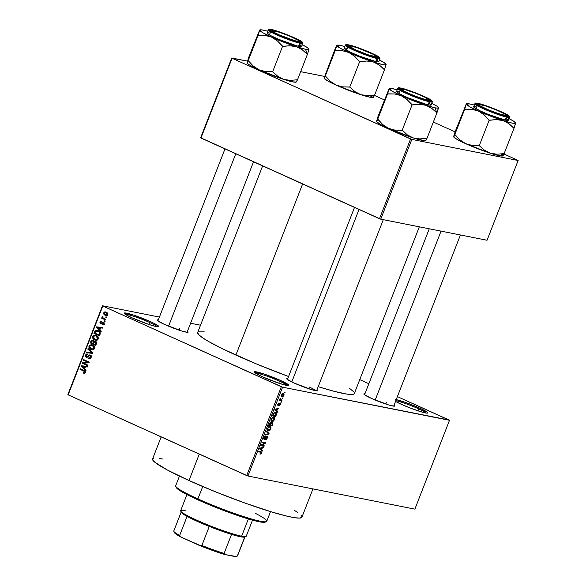 <?xml version="1.0" encoding="UTF-8"?>
<svg xmlns="http://www.w3.org/2000/svg" width="586" height="586" viewBox="0 0 586 586"><rect width="100%" height="100%" fill="white"/><g stroke="black" fill="none" stroke-linecap="round" stroke-linejoin="round"><path stroke-width="0.88" d="M157.4 326.761A17.595 1.707 21.3 0 0 149.569 322.439L150.39 321.626A18.569 1.802 -158.7 0 1 158.689 326.746A18.569 1.802 -158.7 0 1 132.67 318.117L125.902 314.675L124.393 312.983L134.084 315.253L150.39 321.626L155.407 324.065L158.821 326.439L156.411 326.6L148.976 324.49L132.67 318.117A18.569 1.802 -158.7 0 1 124.247 313.32A18.569 1.802 -158.7 0 1 132.531 314.748A18.569 1.802 -158.7 0 1 150.39 321.626L149.569 322.439A17.595 1.707 -158.7 0 1 157.4 326.761M287.382 385.529A17.595 1.707 21.3 0 0 279.551 381.208L280.372 380.387A18.569 1.802 -158.7 0 1 288.664 385.507A18.569 1.802 -158.7 0 1 262.653 376.879L255.877 373.436L254.375 371.744L264.059 374.015L280.372 380.387L288.803 385.2L286.386 385.361L278.958 383.251L262.653 376.879A18.569 1.802 -158.7 0 1 254.229 372.081A18.569 1.802 -158.7 0 1 262.506 373.509A18.569 1.802 -158.7 0 1 280.372 380.387L279.551 381.208A17.595 1.707 -158.7 0 1 287.382 385.529M426.33 413.086A17.595 1.707 21.3 0 0 418.499 408.764L419.32 407.951A18.569 1.802 -158.7 0 1 427.619 413.071A18.569 1.802 -158.7 0 1 401.6 404.435L395.528 401.417A18.569 1.802 -158.7 0 0 401.6 404.435L411.357 408.471L423.326 412.449L426.784 413.137L427.751 412.764L427.245 412.192L419.32 407.951L418.499 408.764A17.595 1.707 -158.7 0 1 426.33 413.086M316.169 390.796A15.639 1.516 21.3 0 0 309.298 387.046A15.639 1.516 -158.7 0 1 316.169 390.796M316.96 389.829A16.613 1.612 -158.7 0 1 317.539 390.811A16.613 1.612 -158.7 0 1 294.26 383.09L287.169 379.288L286.862 378.497L287.814 378.468A16.613 1.612 -158.7 0 0 286.722 378.798A16.613 1.612 -158.7 0 0 294.26 383.09L311.452 389.617L316.792 390.869L317.663 390.54L316.96 389.829M187.447 331.28A16.613 1.612 -158.7 0 1 188.033 332.262A16.613 1.612 -158.7 0 1 164.754 324.534L157.663 320.74L157.348 319.949L158.308 319.919A16.613 1.612 -158.7 0 0 157.216 320.249A16.613 1.612 -158.7 0 0 164.754 324.534L181.946 331.068L187.286 332.321L188.15 331.984L187.447 331.28M394.078 405.131A16.613 1.612 -158.7 0 1 394.664 406.113A16.613 1.612 -158.7 0 1 371.385 398.385L364.294 394.59L363.979 393.799L364.939 393.77A16.613 1.612 -158.7 0 0 363.847 394.1A16.613 1.612 -158.7 0 0 371.385 398.385L388.577 404.919L393.917 406.164L394.781 405.834L394.078 405.131M417.73 410.749L418.499 408.764L417.73 410.749M278.775 383.185L279.551 381.208L278.775 383.185M148.8 324.424L149.569 322.439L148.8 324.424M385.764 404.018L386.416 402.34L385.764 404.018M179.133 330.167L179.785 328.497L179.133 330.167M161.172 436.9L152.558 458.999A80.15 7.772 21.3 0 0 188.992 480.527L199.284 454.128L188.992 480.527A80.15 7.772 21.3 0 0 301.907 517.226L312.946 488.907M262.631 165.897L197.68 332.496A84.062 8.153 21.3 0 0 235.894 355.079L302.61 183.967L235.894 355.079A84.062 8.153 21.3 0 0 288.576 376.512L257.173 364.258L223.53 349.293L208.887 341.667L202.28 337.573L198.508 334.452L197.709 332.438M102.484 305.767L159.421 317.063L102.484 305.767L102.806 306.031L68.174 394.854L246.699 475.561L281.331 386.738L102.806 306.031L282.577 387.185L449.506 420.301L414.873 509.124L247.944 476.008L282.577 387.185L449.191 420.037L397.396 396.619L449.506 420.301L414.873 509.124L247.944 476.008L282.577 387.185L281.331 386.738L246.699 475.561L247.944 476.008L68.174 394.854L67.859 394.598L102.484 305.767L102.806 306.031L68.174 394.854L67.859 394.598L102.484 305.767M190.582 323.245L200.522 325.215L190.582 323.245M283.976 395.316L284.049 393.931L282.782 393.477L281.698 394.444L281.353 395.946L282.327 396.707L283.558 396.055L283.976 395.316L283.346 393.462L281.514 394.832L282.115 396.685L283.976 395.316M282.086 400.048L280.408 399.601L280.276 398.355L279.485 400.157L281.859 400.626L282.086 400.048L280.408 399.601L280.276 398.355L279.485 400.157L281.859 400.626L282.086 400.048M278.24 404.97L277.932 404.025L278.914 403.505L278.387 403.263L278.914 403.505L279.09 402.919L277.896 404.12L278.064 405.556L279.698 403.732L279.295 403.549L279.976 403.622L279.412 403.373L279.976 403.622L280.035 404.472L279.053 405.842L280.364 404.582L280.276 403.087L279.5 403.271L278.24 404.97L279.09 402.919L278.621 403.058L277.735 404.64L277.83 405.424L278.379 405.505L280.042 403.651L279.053 405.842L279.749 405.549L280.364 404.582L280.137 403.036L278.511 404.823L277.72 404.736L278.182 404.941M276.321 414.837L276.46 412.962L274.761 412.332L273.501 413.269L272.395 415.884L275.662 416.529L276.321 414.837L275.969 414.676L276.321 414.837C276.775 413.196 276.504 412.361 275.515 412.332L273.442 413.364L272.395 415.884L275.662 416.529L276.321 414.837M272.658 424.22L272.724 422.44L271.281 422.902L270.476 422.184L268.703 425.355L271.963 426.007L272.658 424.22L272.387 422.272L271.281 422.902L270.835 422.14L269.399 423.561L268.703 425.355L271.963 426.007L272.658 424.22M269.055 433.472L266.491 431.018L266.256 431.618L268.549 433.713L265.136 434.504L264.901 435.098L268.835 434.036L269.055 433.472L267.494 432.768L269.055 433.472L266.491 431.018L266.256 431.618L268.549 433.713L265.136 434.504L264.901 435.098L268.835 434.036L269.055 433.472M264.257 445.778L261.642 445.265L265.202 443.353L265.443 442.73L262.176 442.086L261.957 442.657L264.572 443.177L261.004 445.096L260.763 445.712L264.03 446.356L264.257 445.778L261.642 445.265L265.202 443.353L265.443 442.73L262.176 442.086L264.572 443.177L261.004 445.096L260.763 445.712L264.03 446.356L264.257 445.778M260.858 453.967L261.495 451.931L258.646 451.147L258.419 451.725L261.129 452.443L259.935 454.157L260.858 453.967L260.103 453.623L260.858 453.967L261.444 453.11L260.858 451.586L258.646 451.147L258.419 451.725L261.063 452.341L259.935 454.157L260.858 453.967M262.367 450.612L261.59 449.923L262.367 447.924L263.539 447.616L263.773 447.015L259.788 448.209L259.554 448.817L262.132 451.22L262.367 450.612L260.645 449.836L262.367 450.612L261.59 449.923L262.367 447.924L263.539 447.616L263.773 447.015L259.788 448.209L259.554 448.817L262.132 451.22L262.367 450.612M264.389 438.797L263.942 437.449L265.37 436.592L264.711 436.292L265.37 436.592L265.553 436.006L263.898 437.552L264.154 439.368L266.828 436.702L266.249 436.445L266.828 436.702L266.93 437.984L265.443 439.8L267.289 438.108L267.216 436.189L266.205 436.489L264.682 438.753L264.154 438.592L264.213 437.815L265.553 436.006L264.454 436.555L263.781 437.888L263.751 439.031L264.513 439.332L266.982 436.775L266.806 438.262L265.443 439.8L266.41 439.471L267.289 438.108L267.048 436.123L264.791 438.68L263.671 438.482L264.257 438.731M269.663 430.615L270.908 428.813L270.732 426.894L268.74 426.755L267.37 428.674L267.78 430.754L269.296 430.827L269.663 430.615L269.12 430.373L269.663 430.615L270.82 429.062L270.966 427.311L270.014 426.505L267.472 428.395C267.062 430.051 267.348 430.9 268.322 430.959L269.663 430.615M273.354 421.136L274.673 419.085L274.424 417.415L272.732 417.129L271.113 419.056L271.069 420.814L271.875 421.451L272.995 421.349L273.354 421.136L272.812 420.895L273.354 421.136L274.512 419.583L274.658 417.833L273.706 417.027L271.164 418.917C270.754 420.572 271.04 421.429 272.014 421.488L273.354 421.136M277.53 411.724L276.753 411.028L277.53 409.035L278.702 408.728L278.936 408.127L274.951 409.314L274.717 409.922L277.295 412.324L277.53 411.724L275.808 410.94L277.53 411.724L276.753 411.028L277.53 409.035L278.702 408.728L278.936 408.127L274.951 409.314L274.717 409.922L277.295 412.324L277.53 411.724M281.441 401.696L280.753 402.179L281.441 401.696M282.987 397.74L282.291 398.224L282.987 397.74M285.104 392.305L284.415 392.788L285.104 392.305M105.985 316.77L106.769 317.129L106.542 317.7L105.758 317.348L105.985 316.77L105.758 317.348L106.542 317.7L106.769 317.129L105.985 316.77M103.803 318.498L105.868 319.436L105.641 320.007L101.656 318.205L101.883 317.634L102.521 317.92L102.052 317.209L102.374 316.543L103.011 316.88L102.865 317.846L103.803 318.498L101.883 317.634L101.656 318.205L105.641 320.007L105.868 319.436L103.803 318.498M104.44 320.725L105.224 321.084L104.997 321.655L104.22 321.304L104.44 320.725L104.22 321.304L104.997 321.655L105.224 321.084L104.44 320.725M103.429 322.014L101.693 322.754L102.572 322.93L101.693 322.754L101.21 323.311L102.118 323.494L100.807 323.347L100.616 322.388L101.693 321.326L100.038 322.146L100.667 322.271L100.038 322.146L100.667 323.963L101.195 324.065L100.667 323.963L102.887 322.622L104.22 322.82L103.304 322.637L103.619 323.692L104.235 323.816L102.499 324.212L102.345 324.82L104.176 323.992L103.429 322.014L103.89 322.322L104.227 323.846L103.033 324.908L102.345 324.82L102.499 324.212L103.583 323.78L103.429 322.71L101.166 324.073L100.25 323.684L99.95 322.417L100.719 321.333L101.693 321.326L100.565 322.52L101.012 323.391L103.085 321.897M99.876 329.867L101.319 331.105L101.078 331.713L96.287 327.479L96.522 326.871L102.718 327.508L102.484 328.116L100.653 327.874L99.876 329.867L100.653 327.874L102.484 328.116L102.718 327.508L96.522 326.871L96.287 327.479L101.078 331.713L101.319 331.105L99.876 329.867M98.323 338.994L96.822 340.261L94.72 339.983L92.639 337.917L93.174 335.727L95.401 335.177L98.133 336.965L98.323 338.994L98.133 336.965L96.382 335.5L95.386 335.17L92.705 336.445C92.442 338.225 93.115 339.404 94.72 339.983L96.822 340.261L98.323 338.994M94.632 348.472L93.123 349.739L91.02 349.454L88.947 347.388L89.475 345.198L91.709 344.649L94.434 346.436L94.632 348.472L94.434 346.436L92.691 344.978L91.687 344.649L89.006 345.923C88.75 347.703 89.424 348.882 91.02 349.454L93.123 349.739L94.632 348.472M85.256 372.52L84.421 373.267L83.058 372.996L83.212 372.388L84.443 372.469L84.582 371.553L79.989 369.275L80.209 368.704L85.248 371.421L85.256 372.52L83.93 370.381L80.209 368.704L79.989 369.275L84.45 371.392L84.626 372.205L83.212 372.388L83.058 372.996L84.516 373.245L85.256 372.52M84.714 368.762L86.157 370L85.915 370.601L81.117 366.367L81.359 365.767L87.556 366.404L87.321 367.004L85.49 366.763L84.714 368.762L85.49 366.763L87.321 367.004L87.556 366.404L81.359 365.767L81.117 366.367L85.915 370.601L86.157 370L84.714 368.762M83.652 363.181L88.039 365.166L87.812 365.745L82.333 363.261L82.575 362.646L87.915 362.199L83.52 360.214L83.747 359.636L89.226 362.119L88.984 362.734L83.652 363.181L88.984 362.734L89.226 362.119L83.747 359.636L83.52 360.214L87.915 362.199L82.575 362.646L82.333 363.261L87.812 365.745L88.039 365.166L83.652 363.181M90.215 355.006L88.567 355.292L89.621 355.497L88.567 355.292L87.893 356.156L88.589 356.295L87.893 356.156L87.175 356.903L87.981 357.064L86.545 356.83L86.083 355.35L87.6 354.691L87.754 354.083L85.439 355.079L86.142 355.219L85.439 355.079L86.303 357.401L87.028 357.548L86.303 357.401L90.002 355.585L91.072 355.797L90.002 355.585L90.478 357.174L91.174 357.314L88.662 357.98L88.508 358.595L89.526 358.793L88.508 358.595L91.101 357.519L90.215 355.006L90.779 355.402L91.262 356.376L90.918 357.907L90.002 358.698L88.684 358.661L88.662 357.98L90.347 357.453L90.273 355.753L89.292 355.577L86.874 357.548L85.556 356.786L85.38 355.248L86.413 354.01L87.754 354.083L86.017 355.57L86.105 356.456L87.014 356.933L88.742 355.131L89.819 354.874M88.061 348.567L92.837 352.86L92.617 353.424L86.464 352.655L86.699 352.054L92.068 352.889L87.827 349.175L88.061 348.567L87.827 349.175L92.068 352.889L86.699 352.054L86.464 352.655L92.617 353.424L92.837 352.86L88.061 348.567M95.518 341.118L93.87 341.301L95.73 341.667L93.87 341.301L92.962 340.158L90.962 341.118L91.672 341.257L90.962 341.118L90.266 342.913L92.134 343.279L95.906 344.986L90.266 342.913L95.745 345.388L96.441 343.601L95.518 341.118L96.653 342.649L95.745 345.388L90.266 342.913L91.782 340.122L93.123 340.239L93.87 341.301L95.064 340.964M98.184 330.79L100.25 332.782L99.444 335.91L93.958 333.434L95.122 330.87L96.924 330.394L98.184 330.79L97.108 330.431L95.049 330.951L93.958 333.434L99.444 335.91L100.103 334.225C100.44 332.489 99.796 331.339 98.184 330.79M106.308 312.17L107.568 313.092L107.897 314.301L107.289 315.4L106.191 315.708L104.081 314.733L103.546 313.283L104.484 312.001L106.308 312.17L105.575 311.92L103.656 312.858L105.092 315.4L105.89 315.664L107.787 314.726L106.308 312.17M368.858 383.72L359.76 379.603L368.858 383.72M518.141 160.498L487.047 240.26L380.739 219.171L411.833 139.409L518.141 160.498L503.953 153.964L518.141 160.498L411.833 139.409L232.056 58.256L200.961 138.018L379.486 218.725L410.581 138.963L411.833 139.409L380.739 219.171L487.047 240.26L518.141 160.498M200.646 137.754L231.741 57.992L247.431 61.105L232.056 58.256L410.581 138.963L379.486 218.725L380.739 219.171L200.646 137.754L200.961 138.018L232.056 58.256L231.741 57.992L200.646 137.754M300.655 71.668L324.556 76.407L300.655 71.668M455.088 131.872L433.347 122.049L455.088 131.872M384.431 99.928L374.447 95.415L384.431 99.928M354.266 392.767L354.288 393.631L353.556 394.202L352.076 394.473L346.941 394.107L334.218 391.338L318.191 386.672A84.062 8.153 21.3 0 0 354.318 393.565L419.327 226.826M395.587 399.469L406.208 402.685L419.32 407.951A18.569 1.802 -158.7 0 0 396.231 399.608M349.71 388.496L353.49 391.609M198.442 331.866L204.228 331.844M294.15 510.216L297.52 512.391M301.116 515.365L301.856 516.464M301.878 517.292L299.768 518.09L294.875 517.746L287.382 516.259L271.919 512.032L245.593 503.279L216.476 492.218L188.992 480.527L167.332 470.001L154.792 462.229L152.602 459.768L152.58 458.941L153.276 458.391M159.582 458.486L163.025 459.087M125.184 314.206A17.595 1.707 -158.7 0 1 149.569 322.439A17.595 1.707 21.3 0 0 125.184 314.206M255.159 372.967A17.595 1.707 -158.7 0 1 279.551 381.208A17.595 1.707 21.3 0 0 255.159 372.967M395.814 400.692A17.595 1.707 -158.7 0 1 418.499 408.764A17.595 1.707 21.3 0 0 395.814 400.692M83.813 373.245L84.516 373.245M84.428 373.267L83.058 372.996L84.428 373.267M85.673 372.945L83.212 372.388M85.314 372.337L84.626 372.205L85.314 372.337M85.3 371.561L84.45 371.392L85.3 371.561M85.153 371.26L83.747 370.982L85.153 371.26M84.999 371.07L79.989 369.275L81.923 369.473L84.999 371.07M82.26 366.594L81.117 366.367L82.26 366.594M83.095 366.47L81.359 365.767L87.49 366.572L83.095 366.47M81.828 366.279L84.142 368.272L84.772 366.668L85.468 366.807L81.828 366.279L84.772 366.668L84.142 368.272L84.845 368.411L81.857 366.287M87.966 365.342L82.333 363.261L84.267 363.459L87.966 365.342M84.399 363.122L82.575 362.646L84.435 363.02L89.021 362.631L84.399 363.122M89.101 362.434L87.915 362.199L89.101 362.434M89.16 362.287L83.52 360.214L85.453 360.412L89.16 362.287M88.508 358.595L89.021 358.757M90.859 358.442L88.662 357.98M91.658 355.885L90.002 355.585M86.303 357.401L86.691 357.526M87.754 354.083L87.329 353.951M87.175 356.903L86.545 356.83M90.801 355.372L90.434 355.658M88.383 352.897L88.567 352.428L86.699 352.054L92.764 353.05L88.567 352.428L88.383 352.897M92.771 353.028L92.068 352.889L92.771 353.028M92.39 352.457L91.306 352.245L92.39 352.457M88.991 349.403L87.827 349.175L88.991 349.403M92.727 349.798L91.02 349.454L92.727 349.798M92.808 349.791L91.628 349.029M89.717 346.062L89.006 345.923L89.717 346.062M91.687 345.293L92.676 344.971M92.984 344.956L91.555 345.388M91.189 348.531L92.888 349.827M93.328 345.623L93.994 345.784M93.848 349.498L93.482 349.395M91.116 345.227L89.9 345.784L89.555 347.124L90.207 348.231L91.987 349.131L94.683 348.318L93.987 348.187L93.738 346.509L92.449 345.542L93.987 345.85L91.116 345.227L92.449 345.542L93.987 348.187L92.002 349.131L91.255 348.882L89.651 346.209L91.116 345.227L93.511 345.652M94.317 345.916L92.984 345.601M93.65 340.495L93.145 340.891M92.771 343.367L91.13 342.627L91.526 341.623L92.83 340.774L93.767 340.957L92.83 340.774L93.372 341.653L94.243 341.821L93.372 341.653L93.189 342.283L93.892 342.422L93.189 342.283L92.771 343.367L93.467 343.506L92.771 343.367L93.357 341.36L92.2 340.7L91.13 342.627L92.771 343.367M94.441 341.059L92.83 340.774M95.24 342.026L94.69 341.14M95.335 344.524L93.408 343.652L93.855 342.517L95.298 341.697L96.456 341.924L95.298 341.697L96.653 342.803L95.972 342.671L95.811 343.301L96.507 343.44L95.811 343.301L95.335 344.524L96.031 344.663L95.335 344.524L95.928 342.341L94.859 341.587L94.075 342.048L93.408 343.652L95.335 344.524M96.88 341.975L95.298 341.697M96.426 340.32L94.72 339.983L96.426 340.32M96.5 340.312L95.328 339.558M93.408 336.591L92.705 336.445L93.408 336.591M95.386 335.815L96.375 335.492M96.683 335.485L95.247 335.91M94.881 339.052L96.58 340.349M97.02 336.144L97.686 336.313M97.547 340.026L97.173 339.924M94.807 335.756L93.306 336.84L93.899 338.759L96.448 339.682L97.679 338.708L98.375 338.847L97.679 338.708L97.437 337.031L96.141 336.071L97.679 336.371L94.807 335.756L96.141 336.071L97.679 338.708L95.701 339.66L94.954 339.411L93.342 336.73L94.807 335.756L97.203 336.181M98.009 336.437L96.675 336.122M99.598 335.514L93.958 333.434L95.892 333.632L99.598 335.514M95.291 331.954L94.595 331.815L95.291 331.954M95.972 331.134L95.049 330.951L95.972 331.134M97.159 331.083L95.657 331.354L94.829 333.148L99.027 335.046L99.43 334.013L100.125 334.145L99.43 334.013L99.195 332.196L100.081 332.372L97.95 331.361L99.547 331.676L97.95 331.361L99.195 332.196L99.027 335.046L99.723 335.185L94.829 333.148L95.657 331.354L97.95 331.361L97.159 331.083L98.089 330.746M98.463 330.738L97.071 331.156M98.668 331.39L99.539 331.617M99.437 331.573L97.027 331.053M97.422 327.706L96.287 327.479L97.422 327.706M98.258 327.574L96.522 326.871L102.653 327.677L98.258 327.574M96.99 327.391L99.305 329.383L99.935 327.779L100.631 327.918L96.99 327.391L99.935 327.779L99.305 329.383L100.008 329.522L97.02 327.398M104.535 324.622L102.499 324.212M102.887 322.622L103.304 322.637M101.21 323.311L100.807 323.347M101.004 323.391L102.03 323.589M101.803 323.479L102.118 324.051M105.07 321.472L104.22 321.304L105.07 321.472M105.802 319.604L101.656 318.205L103.59 318.396L105.802 319.604M102.081 316.909L103.026 318.022L103.011 316.88L102.506 316.462L102.081 316.909L102.872 317.07L102.081 316.909M106.615 317.517L105.758 317.348L106.615 317.517M106.571 315.693L105.092 315.4L106.571 315.693M106.733 315.664L105.868 315.019M104.293 312.99L103.656 312.858L104.293 312.99M105.927 312.638L106.571 312.294M106.718 312.265L105.722 312.858M105.729 314.843L106.791 315.686M105.319 314.821L104.22 313.136L106.117 312.763L107.524 313.041L106.117 312.763L107.839 314.579L105.319 314.821L106.469 315.056L107.267 314.308L106.989 313.371L105.619 312.58L104.367 312.873L104.447 314.213L107.824 315.407M107.436 312.939L106.117 312.763M260.66 452.165L261.063 452.341M262.828 447.301L263.539 447.616L262.828 447.301M261.715 447.631L262.367 447.924L261.715 447.631M259.942 449.176L261.59 449.923L259.942 449.176M261.283 449.652L259.715 448.393L261.913 448.048L261.283 447.763L261.913 448.048L261.283 449.652L259.664 448.92L261.283 449.652L260.03 448.539L261.913 448.048L261.283 449.652M261.107 445.038L264.03 446.356L261.107 445.038M261.957 442.657L264.572 443.177L262.176 442.093L261.957 442.657M262.572 442.159L265.202 443.353L262.572 442.159M261.129 445.03L261.642 445.265L261.129 445.03M266.828 436.702L266.256 436.438M268.249 433.772L268.835 434.036L268.249 433.772M267.656 430.659L268.322 430.959L267.656 430.659M267.949 430.849L268.322 430.959M269.245 426.535L270.966 427.311L269.245 426.535M268.549 430.388L267.795 429.912L267.509 428.307L268.945 427.179L268.461 426.96L269.78 427.077L268.886 426.674L269.992 427.135L270.6 428.366L269.758 429.999L268.549 430.388L267.853 428.461L268.945 427.179L269.78 427.077L270.432 428.989L268.549 430.388L267.253 429.846M269.78 427.077L268.93 426.652M269.516 424.894L271.963 426.007L269.516 424.894M270.139 422.381L271.281 422.902L270.139 422.381M270.285 425.048L268.959 424.696L270.666 422.726L270.058 422.455L270.908 423.356L270.285 425.048L269.304 424.857L270.666 422.726L271.106 423.986L270.754 423.825L270.285 425.048M271.809 425.348L270.314 424.967L272.168 422.85L271.552 422.572L272.168 422.85L272.285 424.125L271.809 425.348L270.666 425.121L271.435 423.282L272.168 422.85L272.475 423.524L271.809 425.348M270.666 422.726L270.908 423.356M271.347 421.188L272.014 421.488L271.347 421.188M271.648 421.371L272.014 421.488M272.937 417.056L274.658 417.833L272.937 417.056M272.241 420.909L271.494 420.44L271.201 418.829L272.644 417.701L272.153 417.481L273.472 417.606L272.578 417.203L274.05 417.891L274.263 419.093L273.45 420.528L272.241 420.909L271.545 418.99L272.644 417.701L273.472 417.606L274.131 419.51L271.904 420.807M273.472 417.606L272.622 417.181M273.208 415.423L275.662 416.529L273.208 415.423M275.896 412.449L275.515 412.332M275.501 415.877L272.651 415.225L273.003 415.379L273.047 414.199L273.787 413.548L273.428 413.386L275.288 412.903L274.358 412.485L275.999 413.291L275.501 415.877L273.003 415.379L273.977 413.306L275.288 412.903L276.16 413.914L275.501 415.877M277.991 408.405L278.702 408.728L277.991 408.405M276.878 408.742L277.53 409.035L276.878 408.742M275.105 410.281L276.753 411.028L275.105 410.281M276.445 410.757L274.878 409.504L277.075 409.153L276.445 408.867L277.075 409.153L276.445 410.757L274.827 410.024L276.445 410.757L275.193 409.643L277.075 409.153L276.445 410.757M279.976 403.622L279.419 403.366M280.789 402.077L281.214 402.274L280.789 402.077M279.683 399.645L281.859 400.626L279.683 399.645M279.962 398.824L280.35 399L279.962 398.824M279.925 399.381L280.408 399.601L279.925 399.381M280.855 399.806L280.408 399.601M282.335 398.128L282.76 398.319L282.335 398.128M281.624 396.458L282.115 396.685L281.624 396.458M282.342 396.107L281.536 394.774L283.148 394.048L282.349 393.689L283.631 394.341L283.58 395.374L282.342 396.107L281.851 394.913L283.148 394.048L283.639 395.235L282.342 396.107L281.331 395.682M283.148 394.048L282.379 393.667M284.452 392.686L284.877 392.876L284.452 392.686M272.168 422.85L272.475 423.524M275.288 412.903L275.999 413.291M179.455 476.103L175.69 485.772A48.872 4.739 21.3 0 0 197.907 498.898L202.727 486.541L197.907 498.898L198.024 499.895A47.898 4.644 21.3 0 0 265.114 522.163L266.374 521.621A48.872 4.739 -158.7 0 1 197.907 498.898A48.872 4.739 21.3 0 0 266.755 521.276L270.527 511.607M255.203 513.241A48.872 4.739 -158.7 0 1 266.374 521.621M265.473 521.862L264.213 522.346L261.29 522.133L250.955 519.709L236.033 514.962L218.805 508.611L201.892 501.616L187.864 495.06L178.869 489.925L176.276 487.486M197.907 498.898A48.872 4.739 -158.7 0 1 175.734 486.285L176.291 487.537A47.898 4.644 21.3 0 0 198.024 499.895L197.907 498.898M324.102 78.202L324.139 78.297A26.443 2.564 21.3 0 0 336.137 85.117L342.656 86.882L350.076 87.116L354.962 91.65L360.786 94.661L336.137 85.117A26.443 2.564 21.3 0 0 360.786 94.661L367.444 95.672L374.622 95.057L384.519 69.675L374.622 95.057L367.444 95.672L360.786 94.661A26.443 2.564 21.3 0 0 369.934 97.195L374.454 94.998L369.934 97.195L360.786 94.661L354.962 91.65L349.776 87.021L359.672 61.647L366.858 61.025L373.509 62.035L379.34 65.046L384.519 69.675L386.071 64.416L385.2 64.892L382.658 64.57L373.509 62.035L348.86 52.491L354.603 56.278L359.672 61.647L349.776 87.021L342.656 86.882L336.137 85.117L330.387 81.329L325.325 75.931L324.095 78.077L335.595 47.561L336.818 45.444A26.443 2.564 -158.7 0 1 337.045 45.195A26.443 2.564 -158.7 0 1 340.29 45.415L344.832 46.543A26.443 2.564 -158.7 0 0 340.29 45.415L336.818 45.444L325.318 75.968L335.214 50.586L342.334 50.726L348.86 52.491L339.953 48.037L336.818 45.444L335.221 50.55A30.355 2.945 21.3 0 0 335.507 50.718L342.334 50.726L348.86 52.491A26.443 2.564 -158.7 0 1 336.818 45.444L336.818 45.444M349.578 45.349A16.613 1.612 -158.7 0 1 368.001 51.707A16.613 1.612 -158.7 0 1 378.234 57.516A16.613 1.612 -158.7 0 1 376.197 57.384L366.69 54.513L357.709 50.997L350.472 47.613L347.417 45.488L348.282 45.159L351.38 45.774L365.115 50.513L376.871 56.014L378.219 57.531L376.197 57.384A16.613 1.612 -158.7 0 1 359.225 51.634A16.613 1.612 -158.7 0 1 347.417 45.503A16.613 1.612 -158.7 0 1 349.578 45.349L349.754 45.876L349.578 45.349M344.18 48.426L349.879 51.956L358.984 55.941L376.351 61.72A18.569 1.802 21.3 0 1 356.566 54.952A18.569 1.802 21.3 0 1 344.172 48.242L345.374 45.166L348.868 47.752L360.324 52.916L377.552 58.637A0.586 0.513 -78.8 0 0 377.296 57.882C374.058 57.443 366.397 54.703 354.303 49.663C345.55 45.283 343.601 43.679 348.48 44.851A0.586 0.513 -78.8 0 0 348.274 44.814A0.586 0.513 101.2 0 1 348.48 44.851L346.289 44.697L347.747 46.331L360.471 52.286L372.916 56.732L377.296 57.882L379.633 57.728L376.329 55.428L368.491 51.766L355.673 46.895L348.48 44.851C351.717 45.29 359.379 48.023 371.465 53.07C380.226 57.45 382.167 59.054 377.296 57.882A0.586 0.513 101.2 0 1 377.552 58.637A18.569 1.802 -158.7 0 1 357.768 51.868A18.569 1.802 -158.7 0 1 345.374 45.166C345.52 44.536 346.524 44.419 348.377 44.822C355.512 46.001 378.043 55.377 379.288 57.26L379.977 58.659A18.569 1.802 -158.7 0 1 377.552 58.637L376.351 61.72L377.552 58.637L379.977 58.659L378.776 61.735A18.569 1.802 21.3 0 1 376.351 61.72L378.607 61.874L377.106 60.19M324.263 78.502L325.325 75.931L330.387 81.329L336.137 85.117L327.237 80.663L324.095 78.077L336.767 45.327M373.436 97.305L373.179 97.415A26.443 2.564 21.3 0 1 369.934 97.195L373.458 97.291L374.63 95.02L373.7 96.917M324.153 78.194L324.351 77.813M379.142 59.889L384.379 62.805L386.123 64.533A26.443 2.564 -158.7 0 1 373.509 62.035L379.34 65.046L384.226 69.58A30.355 2.945 21.3 0 0 384.526 69.639L386.123 64.533A26.443 2.564 -158.7 0 0 386.086 64.321A26.443 2.564 -158.7 0 0 379.435 60.036M346.597 48.264L345.154 48.052M359.672 61.647L359.972 61.742A30.355 2.945 -158.7 0 1 359.379 61.508L359.672 61.647M359.379 61.508A30.355 2.945 21.3 0 0 359.972 61.742L366.858 61.025L373.509 62.035A26.443 2.564 -158.7 0 1 348.86 52.491L354.603 56.278L359.379 61.508M352.948 48.858L353.175 48.689A14.665 1.421 -158.7 0 1 349.344 45.935A14.665 1.421 -158.7 0 1 358.551 48.25A14.665 1.421 -158.7 0 1 372.601 54.037L376.307 56.249L376.278 56.835L368.052 54.769L355.233 49.678L349.219 46.089L351.556 46.14L357.716 47.964L372.601 54.037A14.665 1.421 -158.7 0 1 376.534 56.534A14.665 1.421 -158.7 0 1 368.462 54.908A14.665 1.421 -158.7 0 1 353.175 48.689L352.948 48.858M281.822 36.222L281.932 36.054A14.665 1.421 -158.7 0 1 272.219 30.64A14.665 1.421 -158.7 0 1 289.594 36.083L279.192 32.193L272.146 30.684L273.779 32.179L279.449 34.984L294.546 40.624L298.889 41.555L299.351 41.145L298.801 40.639L289.594 36.083A14.665 1.421 -158.7 0 1 299.409 41.24A14.665 1.421 -158.7 0 1 281.932 36.054L281.822 36.222M168.563 326.19L235.784 153.759L168.563 326.19M488.563 109.904L498.964 113.787L505.52 115.405L505.982 114.988L504.378 113.809L496.225 109.926A14.665 1.421 -158.7 0 1 506.04 115.09A14.665 1.421 -158.7 0 1 488.563 109.904A14.665 1.421 -158.7 0 1 478.85 104.484A14.665 1.421 -158.7 0 1 496.225 109.926L485.823 106.044L479.275 104.425L478.806 104.843L480.41 106.022L488.563 109.904M441.046 231.133L375.194 400.033L441.046 231.133M405.556 91.943L401.6 89.336L405.651 89.826L415.342 93.115L424.982 97.291A14.665 1.421 -158.7 0 1 428.915 99.788A14.665 1.421 -158.7 0 1 420.851 98.162A14.665 1.421 -158.7 0 1 405.556 91.943A14.665 1.421 -158.7 0 1 401.725 89.189A14.665 1.421 -158.7 0 1 410.94 91.497A14.665 1.421 -158.7 0 1 424.982 97.291L428.945 99.898L424.894 99.408L415.203 96.119L405.556 91.943M359.02 209.473L291.784 381.925L359.02 209.473M180.7 511.051L181.257 512.303A34.208 3.318 21.3 0 0 187.073 516.391A34.208 3.318 21.3 0 0 209.275 526.426A34.208 3.318 21.3 0 0 231.536 534.388A34.208 3.318 21.3 0 0 240.502 536.761L241.637 536.205A35.189 3.413 -158.7 0 1 205.693 524.03A35.189 3.413 -158.7 0 1 180.7 511.051A35.189 3.413 -158.7 0 1 185.257 510.721M186.941 494.584L180.664 510.684A35.189 3.413 21.3 0 0 204.148 523.386A35.189 3.413 21.3 0 0 241.637 536.205L248.361 518.954L241.637 536.205A35.189 3.413 21.3 0 0 246.23 536.249L252.507 520.148M244.758 537.01L237.337 556.041L244.758 537.01L240.502 536.761L231.536 534.388A34.208 3.318 -158.7 0 1 209.275 526.426L187.073 516.391A34.208 3.318 -158.7 0 1 181.221 511.944L173.8 530.975A34.208 3.318 21.3 0 0 179.653 535.428L187.073 516.391L179.653 535.428A34.208 3.318 -158.7 0 1 173.837 531.334A34.208 3.318 -158.7 0 1 174.005 530.762M245.952 536.49A35.189 3.413 -158.7 0 1 241.637 536.205L240.502 536.761A34.208 3.318 21.3 0 0 244.699 537.04L245.952 536.49M237.535 555.535A34.208 3.318 -158.7 0 1 237.337 556.041L235.733 556.7L225.017 554.576L224.116 553.418L231.536 534.388L224.116 553.418A34.208 3.318 -158.7 0 1 201.855 545.463L199.394 545.42L181.404 537.281L179.653 535.428L181.404 537.281L175.287 533.575L174.438 532.117M236.202 556.502L225.017 554.576A33.234 3.223 21.3 0 1 199.394 545.42L201.855 545.463L209.275 526.426L201.855 545.463A34.208 3.318 21.3 0 0 224.116 553.418L225.017 554.576L206.184 548.1L181.404 537.281A33.234 3.223 21.3 0 1 174.386 532.586L173.837 531.334M237.337 556.041L235.733 556.7A33.234 3.223 21.3 0 0 236.019 556.619L237.337 556.041A34.208 3.318 21.3 0 0 237.55 555.828L244.97 536.798M308.851 49.891L309.005 49.239A26.443 2.564 -158.7 0 1 305.533 49.268L307.254 54.315A30.355 2.945 21.3 0 0 307.401 54.344L308.954 49.114L308.075 49.59L305.533 49.268L296.391 46.733L302.215 49.751L307.394 54.381L308.851 49.891M272.453 30.047L272.629 30.582L272.453 30.047L274.255 30.472L281.954 32.926L293.689 37.643L300.779 41.438L301.094 42.229L299.072 42.082A16.613 1.612 -158.7 0 1 282.1 36.332A16.613 1.612 -158.7 0 1 270.3 30.208A16.613 1.612 -158.7 0 1 272.453 30.047A16.613 1.612 -158.7 0 1 290.876 36.405A16.613 1.612 -158.7 0 1 301.116 42.221A16.613 1.612 -158.7 0 1 299.072 42.082L289.572 39.211L277.837 34.493L270.747 30.699L270.432 29.908L272.453 30.047M267.055 33.124L270.468 35.497L278.562 39.284L297.212 45.95L299.226 46.419L300.428 43.335L302.852 43.357A18.569 1.802 -158.7 0 1 300.428 43.335L299.226 46.419A18.569 1.802 21.3 0 0 301.651 46.441L302.852 43.357L302.171 41.958C300.918 40.075 278.387 30.706 271.259 29.52A0.586 0.513 101.2 0 1 271.355 29.556C274.592 29.989 282.254 32.728 294.34 37.768C303.101 42.155 305.042 43.752 300.171 42.58A0.586 0.513 101.2 0 1 300.428 43.335A18.569 1.802 -158.7 0 1 280.643 36.574A18.569 1.802 -158.7 0 1 268.249 29.864L271.75 32.45L283.199 37.621L300.428 43.335A0.586 0.513 -78.8 0 0 300.171 42.58L302.508 42.426L300.904 41.101L291.367 36.464L275.735 30.699L269.956 29.344L269.018 29.703L272.322 32.003L280.159 35.673L292.978 40.537L300.171 42.58C296.934 42.148 289.272 39.408 277.185 34.369C268.425 29.981 266.484 28.377 271.355 29.556A0.586 0.513 -78.8 0 0 271.15 29.512A0.586 0.513 101.2 0 1 271.252 29.52C269.011 29.205 268.007 29.322 268.249 29.864L267.048 32.948A18.569 1.802 21.3 0 0 279.441 39.65A18.569 1.802 21.3 0 0 299.226 46.419L301.644 46.265L299.981 44.888M296.311 82.003L292.81 81.901L283.668 79.366L290.319 80.37L297.505 79.755L307.394 54.381L297.505 79.755L290.319 80.37L283.668 79.366A26.443 2.564 21.3 0 0 296.055 82.113L297.505 79.718L296.575 81.622M246.977 62.907L247.014 62.995A26.443 2.564 21.3 0 0 259.012 69.822L265.539 71.587L272.365 71.595L277.837 76.348L283.668 79.366L259.012 69.822A26.443 2.564 21.3 0 0 283.668 79.366L277.837 76.348L272.658 71.726L282.555 46.345L289.733 45.73L296.391 46.733L271.736 37.189L277.486 40.976L282.555 46.345L272.658 71.726L265.539 71.587L259.012 69.822L253.262 66.035L248.193 60.666L258.089 35.285L265.209 35.424L271.736 37.189L262.836 32.735L259.693 30.15L258.089 35.285L246.977 62.775L259.642 30.025L261.7 29.871L267.707 31.248A26.443 2.564 -158.7 0 0 259.92 29.901L259.664 30.011M259.642 30.025L248.581 57.64L247.226 62.519M247.028 62.9L248.2 60.629L253.262 66.035L259.012 69.822L250.112 65.368L247.145 63.2M302.017 44.587L307.254 47.51L309.005 49.239A26.443 2.564 -158.7 0 0 308.961 49.019L309.005 49.114M269.472 32.97L268.029 32.757M259.693 30.15L258.096 35.248A30.355 2.945 21.3 0 0 258.382 35.416L265.209 35.424L271.736 37.189A26.443 2.564 -158.7 0 1 259.693 30.15A26.443 2.564 -158.7 0 1 259.92 29.901M282.262 46.213A30.355 2.945 21.3 0 0 282.848 46.441L289.733 45.73L296.391 46.733A26.443 2.564 -158.7 0 1 271.736 37.189L277.486 40.976L282.848 46.441A30.355 2.945 -158.7 0 1 282.262 46.213M307.101 54.278A30.355 2.945 21.3 0 0 307.254 54.315L305.533 49.268A26.443 2.564 -158.7 0 1 296.391 46.733L302.215 49.751L307.401 54.344A30.355 2.945 -158.7 0 1 307.254 54.315A30.355 2.945 -158.7 0 1 307.101 54.278M302.317 44.741A26.443 2.564 -158.7 0 1 308.961 49.019M453.623 136.765A26.443 2.564 21.3 0 1 453.615 136.765L453.645 136.846A26.443 2.564 21.3 0 0 465.643 143.665L472.17 145.431L478.996 145.438L484.468 150.199L490.299 153.21L465.643 143.665A26.443 2.564 21.3 0 0 490.299 153.21L496.95 154.221L504.136 153.605L514.032 128.224L504.136 153.605L496.95 154.221L490.299 153.21A26.443 2.564 21.3 0 0 499.44 155.744L503.967 153.547L499.44 155.744L490.299 153.21L484.468 150.199L479.289 145.57L489.185 120.196L496.364 119.573L503.022 120.584L508.846 123.595L514.032 128.224L515.585 122.965L514.706 123.441L512.164 123.119L503.022 120.584L478.366 111.04L484.117 114.827L489.185 120.196L479.289 145.57L472.17 145.431L465.643 143.665L459.893 139.878L454.831 134.48L453.608 136.626L455.212 131.484L466.324 103.993A26.443 2.564 -158.7 0 1 466.551 103.751A26.443 2.564 -158.7 0 1 469.796 103.964L474.338 105.092A26.443 2.564 -158.7 0 0 469.796 103.964L466.324 103.993L454.824 134.516L464.72 109.135L471.84 109.274L478.366 111.04L469.467 106.586L466.324 103.993L464.727 109.099A30.355 2.945 21.3 0 0 465.013 109.267L471.84 109.274L478.366 111.04A26.443 2.564 -158.7 0 1 466.324 103.993L466.324 103.993M479.084 103.898A16.613 1.612 -158.7 0 1 497.507 110.256A16.613 1.612 -158.7 0 1 507.747 116.072A16.613 1.612 -158.7 0 1 505.703 115.933L490.167 110.769L482.022 107.201L476.923 104.037L477.795 103.707L480.886 104.323L494.621 109.062L506.377 114.563L507.725 116.079L505.703 115.933A16.613 1.612 -158.7 0 1 488.731 110.183A16.613 1.612 -158.7 0 1 476.931 104.052A16.613 1.612 -158.7 0 1 479.084 103.898L479.267 104.425L479.084 103.898M473.686 106.974L479.392 110.505L488.49 114.49L505.857 120.269A18.569 1.802 21.3 0 1 486.072 113.501A18.569 1.802 21.3 0 1 473.678 106.791L474.88 103.715L478.381 106.3L489.83 111.465L507.058 117.185A0.586 0.513 -78.8 0 0 506.802 116.431C503.564 115.991 495.903 113.259 483.816 108.212C475.056 103.832 473.114 102.228 477.986 103.4A0.586 0.513 -78.8 0 0 477.78 103.363A0.586 0.513 101.2 0 1 477.986 103.4L475.649 103.554L477.253 104.879L486.79 109.516L502.422 115.281L506.802 116.431L509.139 116.277L505.835 113.977L497.997 110.314L488.277 106.513L477.986 103.4C481.223 103.839 488.885 106.571 500.971 111.618C509.732 115.999 511.673 117.603 506.802 116.431A0.586 0.513 101.2 0 1 507.058 117.185A18.569 1.802 -158.7 0 1 487.274 110.417A18.569 1.802 -158.7 0 1 474.88 103.715C475.034 103.085 476.03 102.968 477.89 103.37C485.018 104.557 507.557 113.926 508.802 115.808L509.483 117.207A18.569 1.802 -158.7 0 1 507.058 117.185L505.857 120.269L507.058 117.185L509.483 117.207L508.282 120.284A18.569 1.802 21.3 0 1 505.857 120.269L508.274 120.108L506.612 118.738M453.776 137.051L454.831 134.48L459.893 139.878L465.643 143.665L456.743 139.212L453.608 136.626L466.273 103.876M502.942 155.854L502.685 155.964A26.443 2.564 21.3 0 1 499.44 155.744L502.964 155.839L504.136 153.569L503.206 155.473M453.659 136.743L453.857 136.362M508.648 118.438L513.885 121.353L515.636 123.089A26.443 2.564 -158.7 0 1 503.022 120.584L508.846 123.595L513.732 128.129A30.355 2.945 21.3 0 0 514.032 128.188L515.636 123.089A26.443 2.564 -158.7 0 0 515.592 122.87A26.443 2.564 -158.7 0 0 508.948 118.584M476.103 106.813L474.66 106.601M489.185 120.196L489.478 120.291A30.355 2.945 -158.7 0 1 488.892 120.064L489.185 120.196M488.892 120.064A30.355 2.945 21.3 0 0 489.478 120.291L496.364 119.573L503.022 120.584A26.443 2.564 -158.7 0 1 478.366 111.04L484.117 114.827L488.892 120.064M438.357 108.439L438.511 107.787A26.443 2.564 -158.7 0 1 435.039 107.817L436.76 112.864A30.355 2.945 21.3 0 0 436.907 112.893L438.46 107.663L437.588 108.139L435.039 107.817L425.897 105.282L431.721 108.3L436.907 112.93L438.357 108.439M401.959 88.596L402.143 89.131L401.959 88.596L403.761 89.021L411.467 91.475L423.202 96.192L430.292 99.986L430.6 100.777L428.586 100.638A16.613 1.612 -158.7 0 1 411.606 94.881A16.613 1.612 -158.7 0 1 399.806 88.757A16.613 1.612 -158.7 0 1 401.959 88.596A16.613 1.612 -158.7 0 1 420.382 94.954A16.613 1.612 -158.7 0 1 430.622 100.77A16.613 1.612 -158.7 0 1 428.586 100.638L419.078 97.759L407.343 93.042L400.253 89.248L399.938 88.457L401.959 88.596M396.568 91.672L399.982 94.046L408.068 97.833L426.718 104.498L428.732 104.967L429.934 101.883L432.365 101.905A18.569 1.802 -158.7 0 1 429.934 101.883L428.732 104.967A18.569 1.802 21.3 0 0 431.164 104.989L432.365 101.905L431.677 100.506C430.432 98.624 407.893 89.255 400.765 88.076A0.586 0.513 101.2 0 1 400.868 88.105C404.098 88.537 411.768 91.277 423.854 96.316C432.615 100.704 434.556 102.308 429.677 101.129A0.586 0.513 101.2 0 1 429.934 101.883A18.569 1.802 -158.7 0 1 410.149 95.122A18.569 1.802 -158.7 0 1 397.755 88.413L401.256 91.006L412.705 96.17L429.934 101.883A0.586 0.513 -78.8 0 0 429.677 101.129L432.021 100.975L430.41 99.649L417.686 93.694L402.816 88.559L399.469 87.9L398.524 88.259L401.835 90.552L409.665 94.221L422.484 99.085L429.677 101.129C426.44 100.697 418.778 97.957 406.691 92.918C397.931 88.53 395.99 86.926 400.868 88.105A0.586 0.513 -78.8 0 0 400.663 88.061A0.586 0.513 101.2 0 1 400.758 88.068C398.517 87.754 397.513 87.871 397.755 88.413L396.554 91.497A18.569 1.802 21.3 0 0 408.947 98.199A18.569 1.802 21.3 0 0 428.732 104.967L430.996 105.128L429.487 103.444M376.483 121.456L376.527 121.544A26.443 2.564 21.3 0 0 388.518 128.371L413.174 137.915L407.351 134.905L402.465 130.37L395.045 130.136L388.518 128.371A26.443 2.564 21.3 0 0 413.174 137.915L419.832 138.919L427.011 138.303L436.907 112.93L427.011 138.303L419.832 138.919L413.174 137.915L424.865 140.772L425.839 140.537L427.018 138.267L426.088 140.171M425.817 140.552L425.568 140.662A26.443 2.564 21.3 0 1 413.174 137.915L407.351 134.905L402.164 130.275L412.061 104.894L419.246 104.279L425.897 105.282L401.242 95.738L406.992 99.525L412.061 104.894L402.164 130.275L395.045 130.136L388.518 128.371L382.775 124.584L377.706 119.214L387.602 93.833L394.722 93.972L401.242 95.738L392.342 91.284L389.207 88.698L377.706 119.214L376.483 121.324L389.148 88.574L391.206 88.42L397.22 89.797A26.443 2.564 -158.7 0 0 389.426 88.449L389.177 88.559M389.148 88.574L378.087 116.189L376.739 121.068M376.542 121.449L377.999 119.346L382.775 124.584L388.518 128.371L381.376 124.899L376.652 121.749M431.523 103.136L436.76 106.059L438.511 107.787A26.443 2.564 -158.7 0 0 438.467 107.568L438.511 107.663M398.978 91.519L397.542 91.306M389.207 88.698L387.602 93.797A30.355 2.945 21.3 0 0 387.895 93.972L394.722 93.972L401.242 95.738A26.443 2.564 -158.7 0 1 389.207 88.698A26.443 2.564 -158.7 0 1 389.426 88.449M411.768 104.762A30.355 2.945 21.3 0 0 412.361 104.989L419.246 104.279L425.897 105.282A26.443 2.564 -158.7 0 1 401.242 95.738L406.992 99.525L412.361 104.989A30.355 2.945 -158.7 0 1 411.768 104.762M436.607 112.827A30.355 2.945 21.3 0 0 436.76 112.864L435.039 107.817A26.443 2.564 -158.7 0 1 425.897 105.282L431.721 108.3L436.907 112.893A30.355 2.945 -158.7 0 1 436.76 112.864A30.355 2.945 -158.7 0 1 436.607 112.827M431.823 103.29A26.443 2.564 -158.7 0 1 438.467 107.568M86.809 356.918L87.907 357.138M92.002 349.131L93.87 349.505M95.701 339.66L97.562 340.026M103.165 322.593L104.213 322.798M100.917 323.384L102.015 323.604M260.938 452.253L258.624 451.205M270.761 422.755L270.073 422.447M272.27 422.88L271.56 422.557M271.889 420.799L270.944 420.367M275.61 413.005L274.409 412.456M280.621 399.733L279.94 399.425M375.692 61.574L376.893 58.497M346.546 50.213L347.747 47.136M348.084 46.484L349.344 45.935M377.091 57.787L376.534 56.534M270.959 31.183L272.219 30.64M157.912 320.938L224.995 148.881M269.428 34.918L270.629 31.834M187.051 332.299L253.533 161.787M298.567 46.279L299.768 43.196M299.966 42.492L299.409 41.24M506.597 116.336L506.04 115.09M393.682 406.142L460.42 234.979M505.198 120.13L506.399 117.046M364.543 394.781L429.26 228.796M476.059 108.762L477.26 105.685M477.59 105.033L478.85 104.484M429.472 101.041L428.915 99.788M429.274 101.744L428.073 104.828M383.295 219.684L316.565 390.847M400.135 90.383L398.934 93.467M354.501 207.429L287.418 379.486M400.472 89.731L401.725 89.189"/></g></svg>
